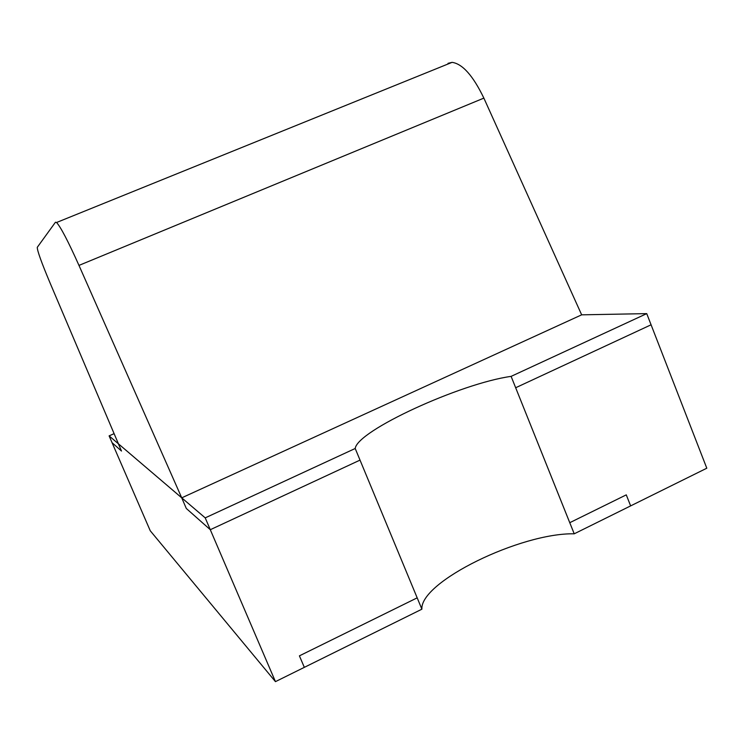 <?xml version="1.0" encoding="UTF-8"?>
<svg xmlns="http://www.w3.org/2000/svg" width="744" height="744" viewBox="0 0 744 744"><rect width="100%" height="100%" fill="white"/><g stroke="black" fill="none" stroke-linecap="round" stroke-linejoin="round"><path stroke-width="1.12" d="M114.055 433.678L109.108 435.872L181.731 497.838L581.659 314.833L483.87 98.115C473.072 75.73 462.48 63.807 452.092 62.357L448.009 63.333M109.108 435.872L112.074 442.699L121.495 451.041L50.127 283.111C41.422 262.372 37.144 250.44 37.284 247.306L55.447 222.233L56.563 222.502C60.645 226.892 68.123 241.186 78.976 265.403L181.731 497.838L205.214 517.87L355.204 448.493C357.241 430.627 460.452 383.383 511.109 376.371L569.755 522.697L626.271 494.862L630.633 505.892L574.219 533.811C520.921 532.667 419.858 581.855 421.885 609.187L304.324 667.359L299.413 655.845L417.179 597.841L421.885 609.187M511.109 376.371L646.741 313.624L581.659 314.833L181.731 497.838L118.324 443.731L121.495 451.041L112.074 442.699L150.251 530.77L275.447 681.644L304.324 667.359L299.413 655.845L417.179 597.841L355.204 448.493M574.219 533.811L515.666 387.745L651.074 324.793L515.666 387.745M646.741 313.624L706.8 468.209L630.633 505.892L626.271 494.862L569.755 522.697M275.447 681.644L210.292 529.709L186.298 508.459L181.731 497.838L186.298 508.459L210.292 529.709L360.022 460.108L210.292 529.709L205.214 517.87M181.731 497.838L581.659 314.833M360.022 460.108L417.179 597.841M483.87 98.115L78.976 265.403M56.563 222.502L452.092 62.357"/></g></svg>
